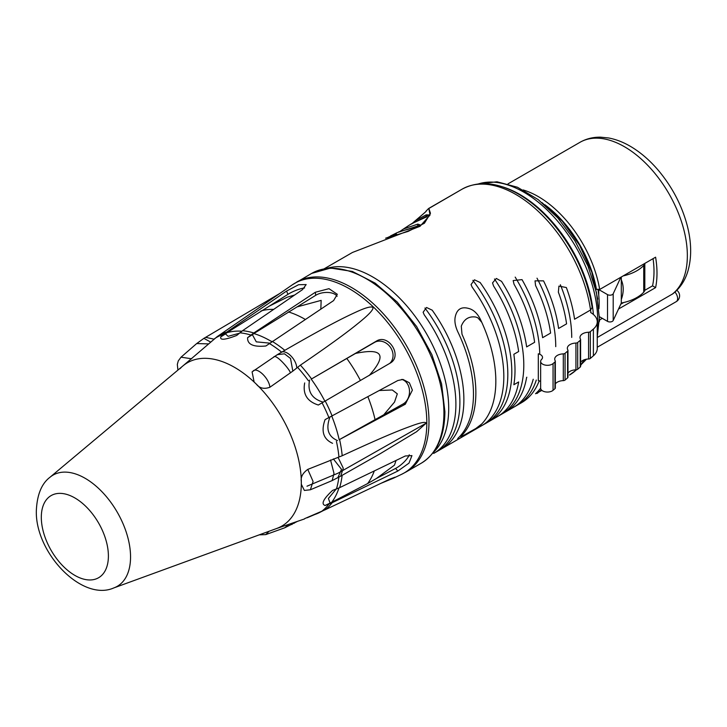 <?xml version="1.0" encoding="UTF-8"?>
<svg xmlns="http://www.w3.org/2000/svg" width="727" height="727" viewBox="0 0 727 727"><rect width="100%" height="100%" fill="white"/><g stroke="black" fill="none" stroke-linecap="round" stroke-linejoin="round"><path stroke-width="1.09" d="M508.028 183.849L579.964 142.319C586.207 138.766 593.068 137.058 600.538 137.167L608.708 137.985C616.114 139.375 623.475 142.238 630.791 146.572C640.669 152.452 649.856 160.385 658.344 170.354C672.348 187.084 682.026 205.677 687.378 226.133C691.522 242.564 691.74 257.413 688.015 270.708C685.207 280.377 680.163 288.074 672.884 293.772L597.249 337.51M599.312 320.08L602.338 318.371M618.513 309.03L655.6 287.619A88.967 51.363 -120 0 0 655.6 257.185L599.684 289.464L596.34 289.382M655.6 287.619L652.537 285.847A84.732 48.918 -120 0 0 653.055 258.658M652.537 285.847L644.758 290.337M623.612 302.55L620.758 304.195M598.939 308.711A84.732 48.918 -120 0 0 598.739 294.944L598.739 289.791M597.967 289.146L598.739 294.944M599.33 316.636L607.527 321.37A3.39 1.954 0 0 0 613.197 320.498L621.303 303.032A39.54 22.828 0 0 0 643.731 292.199A9.042 5.216 0 0 0 644.822 289.719L644.822 263.41M621.303 279.85C623.848 285.847 623.848 292.39 621.303 299.469L621.303 276.987M502.293 186.775A104.497 60.332 60 0 1 593.386 314.464M521.477 402.74L433.665 453.43A107.323 61.959 60 0 0 455.893 404.303A107.323 61.959 60 0 0 424.204 314.782L423.123 312.247L426.531 307.494L432.192 310.165A107.323 61.959 60 0 1 463.881 399.696A107.323 61.959 60 0 1 441.652 448.823L481.592 425.758A107.323 61.959 60 0 0 503.82 376.631A107.323 61.959 60 0 0 472.132 287.101L471.051 284.575L474.467 279.822L480.12 282.494A107.323 61.959 60 0 1 511.808 372.024A107.323 61.959 60 0 1 489.58 421.151L497.568 416.535A107.323 61.959 60 0 0 518.651 381.966L513.853 384.728A107.323 61.959 60 0 0 515.007 370.179A107.323 61.959 60 0 0 513.853 354.285L518.651 351.523A107.323 61.959 60 0 0 493.551 285.965L492.533 282.903L496.35 278.459L501.539 281.358A107.323 61.959 60 0 1 526.639 346.906L534.627 342.299A107.323 61.959 60 0 0 514.034 284.239L513.162 280.577L522.022 279.622A107.323 61.959 60 0 1 542.615 337.682L550.603 333.075A107.323 61.959 60 0 0 535.535 285.466L535.036 280.858L543.532 280.849A107.323 61.959 60 0 1 558.59 328.459L566.578 323.851A107.323 61.959 60 0 0 558.363 292.154L558.936 286.102L566.351 287.538A107.323 61.959 60 0 1 574.566 319.235L590.542 310.011L592.16 307.457C587.171 276.46 573.712 248.034 551.784 222.189C540.933 209.803 529.383 200.179 517.124 193.327C496.477 182.032 478.148 180.641 462.145 189.138A107.323 61.959 60 0 1 539.661 212.666A107.323 61.959 60 0 1 590.887 312.692M501.539 413.927A107.323 61.959 60 0 0 505.565 411.927A107.323 61.959 60 0 0 526.639 377.349L526.83 377.24M597.249 347.252L676.219 301.66A6.779 3.917 -120 0 0 674.965 292.063M540.661 388.173A107.323 61.959 60 0 1 535.535 393.734L541.888 390.39M539.216 380.821A107.323 61.959 60 0 1 522.022 402.413M533.227 379.24A107.323 61.959 60 0 1 514.034 407.029M489.58 421.151A107.323 61.959 60 0 1 485.445 423.196M461.291 436.845L461.999 435.264A107.323 61.959 60 0 0 475.867 392.771A107.323 61.959 60 0 0 461.999 334.275L461.291 326.178C464.062 319.108 468.915 316.063 475.84 317.045L477.839 317.781L481.792 322.361A107.323 61.959 60 0 1 495.832 381.248A107.323 61.959 60 0 1 481.792 423.914L475.84 428.512L460.873 436.9M387.327 237.656L394.279 234.476C401.086 232.822 391.353 236.866 385.846 238.12L408.092 231.422L424.414 223.244L430.466 213.284L428.812 208.385L428.267 208.831L462.145 189.138A107.323 61.959 60 0 1 538.625 211.684A107.323 61.959 60 0 1 590.542 310.011M332.548 443.316C323.379 439.108 320.889 431.211 325.078 419.624L397.851 380.512L402.958 379.43L409.374 382.784L412.382 390.154L405.321 404.203L339.191 439.717A101.498 58.605 -120 0 0 331.803 416.226M338.046 457.319L343.271 468.197L340.672 476.167L380.239 453.684L416.589 431.711L426.231 423.15C425.668 421.651 421.115 422.442 412.563 425.549C402.358 429.293 390.29 433.519 342.199 455.738L307.775 469.388C302.677 473.104 300.524 477.185 301.314 481.628A94.328 54.461 -120 0 0 256.304 384.11A94.328 54.461 -120 0 0 254.15 382.057L252.087 371.897L277.314 354.667L284.484 353.813L290.536 358.466L292.817 371.124L300.396 365.154C339.454 338.473 352.568 327.995 361.637 320.471C369.907 313.582 373.651 309.239 372.887 307.448C371.124 306.112 365.363 307.721 355.603 312.265C344.362 317.463 328.84 324.933 284.82 350.323L281.649 352.168M182.731 366.072L217.173 336.646L292.181 284.911A109.486 63.213 -120 0 1 377.368 310.938A109.486 63.213 -120 0 1 426.822 422.85A109.486 63.213 -120 0 1 401.549 474.34L393.325 478.239L395.07 477.176L389.899 479.084L325.196 509.763A102.162 58.987 -120 0 0 332.148 502.73L325.078 505.492C320.907 503.956 323.397 498.94 332.548 490.425L339.627 487.663L405.321 455.974L411.936 455.611L409.001 463.126L397.851 471.041L332.148 502.73M226.651 332.13L286.565 291.073L298.579 284.72L306.167 284.566L302.468 289.655L242.554 330.703L236.711 335.447C225.034 339.945 219.736 340.418 220.799 336.874L226.651 332.13A102.162 58.987 -120 0 0 217.173 336.646M253.805 332.975L315.336 292.254L328.967 288.674L337.301 294.281L333.611 300.587L265.882 345.988C253.332 347.206 247.244 344.425 247.607 337.655L253.805 332.975A102.162 58.987 -120 0 0 242.554 330.703M324.869 401.177A101.498 58.605 -120 0 0 311.229 379.13L376.25 341.199C388.572 333.066 403.049 356.484 389.899 363.282L390.626 362.809M389.899 363.282L318.335 405.021C307.157 401.477 302.605 394.116 304.686 382.947M401.677 379.412A12.995 10.16 -84.9 0 1 409.483 390.663A12.995 10.16 -84.9 0 1 403.058 404.003L339.191 439.717M241.818 331.23A101.498 58.605 -120 0 0 226.879 332.73L269.599 305.958L287.41 297.143L294.644 295.017M239.238 333.293L228.087 336.328L225.506 333.893L226.879 332.73M271.653 341.59A101.498 58.605 -120 0 0 253.85 333.548L297.098 306.885L321.161 300.378L320.816 309.048M269.535 343.126L256.286 341.844L252.387 334.684L253.85 333.548M309.593 380.103C307.294 391.471 311.847 398.832 323.242 402.176M330.022 416.862C325.596 428.657 328.095 436.554 337.492 440.562M273.688 309.375A103.379 59.687 -120 0 0 260.893 310.983M305.213 319.38A103.379 59.687 -120 0 0 288.392 311.91M360.41 380.466A103.379 59.687 -120 0 0 346.806 358.475L355.512 353.449C382.729 347.66 387.273 355.021 369.171 375.532M311.229 379.13L346.806 358.475M375.096 419.77A103.379 59.687 -120 0 0 367.88 396.715M49.972 477.266A64.212 37.068 60 0 1 100.381 490.134A64.212 37.068 60 0 1 130.551 556.937A64.212 37.068 60 0 1 113.848 587.916C81.887 602.092 34.805 552.347 36.35 510.381C37.122 494.578 41.666 483.537 49.972 477.266L182.94 365.89A94.328 54.461 -120 0 1 254.15 382.057L256.304 384.11C259.521 388.291 264.046 389.336 269.871 387.264L292.817 371.124M278.114 354.258L273.67 357.048C275.96 353.349 290.536 370.361 290.364 372.951M314.918 514.471L307.103 517.797M325.196 509.763L304.686 518.624M307.775 469.388L313.083 481.465L310.365 489.78L304.368 490.443L301.314 484.237A94.328 54.461 -120 0 0 301.323 482.937A94.328 54.461 -120 0 0 301.314 481.628L301.314 484.237A94.328 54.461 -120 0 1 276.787 528.447L113.848 587.916M330.54 460L333.993 473.395L332.166 480.574M333.348 458.928L341.517 469.333L337.81 477.793M389.754 363.364A12.995 10.85 -125.5 0 0 390.226 347.043A12.995 10.85 -125.5 0 0 374.614 342.362L355.512 353.449M379.367 390.508L392.289 389.981L397.315 393.852L394.507 402.095L383.801 414.744M225.506 333.893L220.799 336.874M304.586 287.956A12.995 3.008 157.1 0 0 287.937 294.344L269.599 305.958M196.617 343.626L203.905 338.346L210.703 342.108M191.655 358.774L181.032 357.184L196.69 343.553L208.667 343.907M181.032 357.184L178.297 360.874L177.324 364.409L177.915 370.098M338.946 487.981A101.498 58.605 60 0 1 331.721 502.257L325.078 505.492M336.11 489.126L328.404 498.458L330.022 502.893M322.388 510.927A101.498 58.605 60 0 1 319.789 512.417A101.498 58.605 60 0 1 315.391 514.307L311.574 515.652M396.07 460.436L394.452 465.153L376.332 478.548L395.588 468.424A12.995 4.062 -40.8 0 0 409.265 454.793M374.287 470.942A103.379 59.687 60 0 1 367.626 483.573L331.721 502.257M367.626 483.573L376.332 478.548M380.975 483.319L393.325 478.239M293.199 522.822L291.945 524.512M288.792 524.331L284.73 527.802L297.607 521.304M284.702 527.811L265.746 534.609L269.081 531.264M252.387 334.684L247.607 337.655M337.119 296.289A12.995 6.934 173.3 0 0 315.7 295.316L297.098 306.885M269.871 387.264C269.217 378.304 256.776 366.444 252.978 371.17M394.198 235.484A6.352 5.153 71.9 0 0 394.279 234.476L396.606 234.167M400.45 231.077L403.467 228.987L417.816 224.116L420.551 225.07L397.169 232.622L390.49 235.975M412.663 223.025L415.408 220.626L426.158 214.847L428.821 214.947L409.664 224.907L403.467 228.987M424.204 213.111L415.408 220.626M540.652 381.475A6.779 3.917 0 0 0 538.307 380.557L538.307 353.804A6.779 3.917 0 0 1 542.524 357.43A6.779 3.917 0 0 1 541.588 359.411A6.779 3.917 0 0 0 540.652 361.392A6.779 3.917 0 0 0 545.45 365.136A6.779 3.917 0 0 0 553.056 363.582L554.946 361.955A2.263 1.309 0 0 0 555.337 361.228A2.263 1.309 0 0 0 555.21 360.801A9.042 5.216 0 0 1 554.71 359.093A9.042 5.216 0 0 1 563.298 353.876A2.263 1.309 0 0 0 565.061 353.304L567.587 351.141A2.263 1.309 0 0 0 567.969 350.414A2.263 1.309 0 0 0 567.842 349.987A9.042 5.216 0 0 1 567.342 348.278A9.042 5.216 0 0 1 575.929 343.062A2.263 1.309 0 0 0 577.692 342.49L580.219 340.327A2.263 1.309 0 0 0 580.6 339.6A2.263 1.309 0 0 0 580.482 339.173A9.042 5.216 0 0 1 579.982 337.464A9.042 5.216 0 0 1 588.57 332.248A2.263 1.309 0 0 0 590.324 331.676L593.386 329.058A22.592 13.041 0 0 0 597.249 321.761A22.592 13.041 0 0 0 590.633 312.537M555.21 387.546A2.263 1.309 180 0 1 555.337 387.973A2.263 1.309 180 0 1 554.946 388.709L553.056 390.326A6.779 3.917 180 0 1 545.45 391.88A6.779 3.917 180 0 1 540.652 388.136L540.652 361.392M565.061 353.304L565.061 380.057A2.263 1.309 180 0 1 563.298 380.63A9.042 5.216 0 0 0 555.337 383.938M565.061 380.057L567.587 377.895L567.587 351.141M567.842 376.731A2.263 1.309 180 0 1 567.969 377.159A2.263 1.309 180 0 1 567.587 377.895M577.692 342.49L577.692 369.243A2.263 1.309 180 0 1 575.929 369.816A9.042 5.216 0 0 0 567.969 373.124M577.692 369.243L580.219 367.08L580.219 340.327M580.482 365.917A2.263 1.309 180 0 1 580.6 366.344A2.263 1.309 180 0 1 580.219 367.08M590.324 331.676L590.324 358.429A2.263 1.309 180 0 1 588.57 359.002A9.042 5.216 0 0 0 580.6 362.31M590.324 358.429L593.386 355.803A22.592 13.041 0 0 0 597.249 348.515L597.249 321.761M623.193 275.897A39.54 22.828 0 0 0 643.731 265.446A9.042 5.216 0 0 0 644.785 263.428M599.048 289.728L607.527 294.617A3.39 1.954 0 0 0 613.197 293.744L620.858 277.241M621.303 303.032L621.303 299.469M433.201 452.576A107.323 61.959 -120 0 0 448.704 408.456A107.323 61.959 -120 0 0 406.511 305.585A107.323 61.959 -120 0 0 326.859 268.372A107.323 61.959 60 0 1 406.511 305.585A107.323 61.959 60 0 1 448.704 408.456A107.323 61.959 60 0 1 433.201 452.576M584.026 359.865A107.323 61.959 60 0 1 580.6 365.108A107.323 61.959 60 0 0 584.026 359.865M576.466 369.761A107.323 61.959 60 0 1 569.468 375.032A107.323 61.959 60 0 0 576.466 369.761M352.486 252.451L324.16 268.799L352.486 252.451L420.015 226.315L430.048 214.992L428.812 208.385L462.145 189.138M424.922 308.021A107.323 61.959 60 0 1 459.891 401.995A107.323 61.959 60 0 1 435.627 452.212M472.859 280.349A107.323 61.959 60 0 1 507.819 374.323A107.323 61.959 60 0 1 483.555 424.541M494.487 278.995A107.323 61.959 60 0 1 523.794 365.099A107.323 61.959 60 0 1 499.531 415.317M515.189 277.114A107.323 61.959 60 0 1 539.761 354.276M536.299 380.067A107.323 61.959 60 0 1 515.507 406.093M537.008 278.187A107.323 61.959 60 0 1 555.746 346.652M541.27 389.772A107.323 61.959 60 0 1 537.008 393.489M560.363 284.748A107.323 61.959 60 0 1 571.722 337.428M398.796 231.804L419.161 226.288M385.619 238.192L395.206 235.057M411.082 223.971L427.158 216.61M422.46 214.629L426.122 211.393M480.047 425.631A107.323 61.959 -120 0 0 495.832 381.248A107.323 61.959 -120 0 0 480.047 318.626C477.412 313.737 474.195 310.529 470.387 308.993C461.718 305.903 456.601 308.857 455.057 317.853C454.52 321.879 455.402 326.45 457.683 331.539A107.323 61.959 60 0 1 473.468 394.161A107.323 61.959 60 0 1 457.683 438.545M469.542 432.719L470.387 432.229M306.985 486.209L338.11 473.15L426.231 423.15M579.964 142.319A88.967 51.363 60 0 1 656.299 175.116A88.967 51.363 60 0 1 684.961 274.134A88.967 51.363 60 0 1 672.093 294.299M599.684 319.907A88.967 51.363 60 0 1 599.257 321.797M523.14 189.956A88.967 51.363 60 0 1 599.684 289.464M597.249 329.149A104.497 60.332 -120 0 0 597.685 320.134A104.497 60.332 -120 0 0 556.337 219.663A104.497 60.332 -120 0 0 478.566 183.886M582.227 363.436A104.497 60.332 -120 0 0 586.144 359.265M596.449 289.446A86.704 50.063 -120 0 0 544.877 204.741M311.638 273.425L330.558 268.054L352.359 271.444L375.168 283.13L397.206 302.041L416.644 326.568L431.865 354.622L441.571 383.811L444.906 411.682C444.67 436.391 436.773 453.575 421.215 463.235A109.586 63.267 -120 0 0 443.915 413.063A109.586 63.267 -120 0 0 396.079 302.786A109.586 63.267 -120 0 0 311.638 273.425L292.181 284.911M421.215 463.235L406.284 471.85A109.586 63.267 -120 0 0 428.985 421.687A109.586 63.267 -120 0 0 381.148 311.41A109.586 63.267 -120 0 0 296.707 282.049M342.199 455.738A102.162 58.987 -120 0 0 339.627 439.744M284.82 350.323A102.162 58.987 -120 0 0 272.08 341.308M311.547 378.912A102.162 58.987 -120 0 0 300.396 365.154M332.148 416.044A102.162 58.987 -120 0 0 325.196 400.986M405.321 404.203L403.058 404.003M338.946 457.019A101.698 58.714 -120 0 0 336.419 441.398M328.94 417.707A101.698 58.714 -120 0 0 322.07 402.822M308.421 380.739A101.698 58.714 -120 0 0 297.543 367.308M281.64 352.159A101.698 58.714 -120 0 0 269.199 343.389M250.933 335.056A101.698 58.714 -120 0 0 239.819 332.802M223.907 334.229A101.698 58.714 -120 0 0 214.647 338.618M322.07 511.036A101.698 58.714 -120 0 0 328.94 504.084M336.419 489.017A101.698 58.714 -120 0 0 338.846 477.203M181.332 367.335L179.996 368.689M374.614 342.362L376.25 341.199M287.937 294.344L286.565 291.073M279.768 293.472L205.632 337.328L214.02 339.173M397.851 471.041L395.588 468.424M339.627 487.663A102.162 58.987 -120 0 0 342.126 475.34M295.525 522.022L294.117 523.286M315.7 295.316L315.336 292.254M296.789 367.926C296.307 358.92 285.611 348.733 280.776 352.677L283.612 351.023M108.396 556.028A47.428 27.381 60 0 1 74.854 575.393A47.428 27.381 60 0 1 41.312 517.306A47.428 27.381 60 0 1 74.854 497.94A47.428 27.381 60 0 1 108.396 556.028M426.113 217.273A6.352 5.153 71.9 0 0 426.158 214.847M417.162 227.197A6.343 5.016 83.8 0 0 417.816 224.116M643.731 292.199L643.731 265.446M613.197 320.498L613.197 293.744M607.527 321.37L607.527 294.617M593.386 355.803L593.386 329.058M554.946 388.709L554.946 361.955M553.056 390.326L553.056 363.582M588.57 332.248L588.57 359.002M575.929 343.062L575.929 369.816M563.298 353.876L563.298 380.63M597.721 299.133L591.814 272.171L579.601 245.253L562.398 221.217L541.997 202.624M597.249 336.892L599.339 317.826L596.458 292.599L588.07 266.227L574.839 240.673L557.791 217.891L538.198 199.616L517.47 187.239L496.995 181.786L478.202 183.931M586.498 359.202L582.009 363.727M584.735 359.611L580.6 365.527M576.656 369.725L569.468 375.032M676.219 301.66A6.779 6.779 0 0 0 676.828 290.318M505.565 411.927L513.607 407.274M276.496 528.556L304.495 518.942M310.365 489.78L332.194 480.565L340.672 476.167M205.632 337.328L203.905 338.346M319.789 512.417L323.46 510.518M265.746 534.609L259.239 534.854M406.284 471.85L401.549 474.34M281.022 352.522L277.314 354.667M425.995 211.184L428.267 208.84M580.6 366.344L580.6 339.6M567.969 377.159L567.969 350.414M555.337 387.973L555.337 361.228"/></g></svg>

